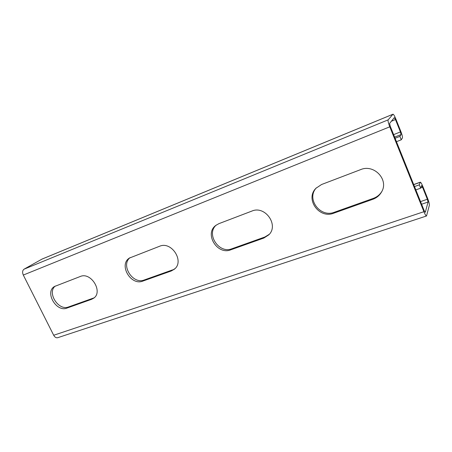 <?xml version="1.0" encoding="UTF-8"?>
<svg xmlns="http://www.w3.org/2000/svg" width="452" height="452" viewBox="0 0 452 452"><rect width="100%" height="100%" fill="white"/><g stroke="black" fill="none" stroke-linecap="round" stroke-linejoin="round"><path stroke-width="0.68" d="M396.46 141.685L401.263 139.804L402.41 137.939C402.647 136.984 402.111 134.792 400.8 131.357L395.873 119.045C394.568 115.898 393.607 114.283 392.991 114.203L388.149 119.859C387.816 120.786 388.358 123.102 389.777 126.814L423.914 211.694C425.089 214.519 425.953 215.943 426.513 215.977L429.366 205.298C429.473 204.033 428.886 201.722 427.603 198.36L422.829 186.433C421.682 183.659 420.84 182.241 420.309 182.19L419.315 184.851L420.654 188.19L415.834 189.885M414.495 186.557L419.315 184.851M395.093 138.284L399.896 136.385L401.06 134.572L400.416 131.939L395.466 119.565L394.285 117.65L389.59 123.441L390.245 126.221L424.196 210.677L425.304 212.299L428.061 202.033L427.355 199.253L422.558 187.275L421.552 185.574L420.654 188.19M426.513 215.977L57.737 337.695C56.167 338.051 54.822 337.237 53.692 335.254L23.301 275.059C22.182 272.381 22.436 270.42 24.069 269.172L42.092 259.052L392.991 114.203M91.53 299.337L93.626 298.23C103.389 291.924 91.027 271.658 80.303 276.483L54.421 286.523C44.539 292.184 56.37 312.501 66.913 308.094L91.53 299.337L94.355 297.614M171.229 270.991L174.325 269.228C184.744 261.499 171.619 240.876 159.629 246.244L129.328 258.098C118.475 264.923 130.933 286.031 142.826 281.093L171.229 270.991L174.952 268.652M263.861 238.046L268.81 234.842C279.166 225.107 265.053 205.214 251.911 211.067L218.892 223.655L215.717 225.475C204.134 233.933 217.384 255.329 230.723 249.832L263.861 238.046L264.849 237.012L269.279 234.311M372.843 199.287C376.708 197.863 379.635 195.388 381.618 191.874C389.087 179.704 373.979 163.754 360.594 169.636L321.536 184.523L315.931 188.286C304.868 199.106 319.185 219.135 333.695 213.208L372.843 199.287L373.375 198.355C377.041 197.004 379.872 194.693 381.855 191.422M66.913 308.094L68.506 306.953L93.067 298.207M68.506 306.953C58.523 311.162 46.709 292.551 55.285 286.048M142.826 281.093L144.222 279.986L172.54 269.895M144.222 279.986C132.837 284.732 120.368 265.098 130.08 257.623M230.723 249.832L231.836 248.775L264.849 237.012M231.836 248.775C218.937 254.103 205.683 233.893 216.322 225.017M333.695 213.208L334.401 212.237L373.375 198.355M334.401 212.237C320.231 218.028 305.981 198.835 316.332 187.868M401.263 139.804L399.896 136.385M420.179 182.348L413.727 184.642M428.061 202.033L421.603 204.225M427.355 199.253L420.541 201.586M423.914 211.694L53.692 335.254M389.777 126.814L23.301 275.059M388.149 119.859L24.069 269.172M392.929 114.254L41.872 259.165M395.466 119.565L391.381 121.232M400.416 131.939L393.624 134.634M401.06 134.572L394.624 137.12M422.558 187.275L420.744 187.908M420.309 182.19L413.687 184.546"/></g></svg>
